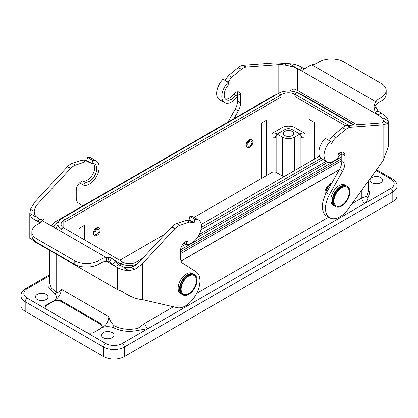 <?xml version="1.0" encoding="UTF-8"?>
<svg xmlns="http://www.w3.org/2000/svg" width="418" height="418" viewBox="0 0 418 418"><rect width="100%" height="100%" fill="white"/><g stroke="black" fill="none" stroke-linecap="round" stroke-linejoin="round"><path stroke-width="0.63" d="M380.741 177.572A6.28 3.626 180 0 1 382.58 180.132A6.28 3.626 180 0 1 376.299 183.758A6.28 3.626 180 0 1 370.019 180.132A6.28 3.626 180 0 1 373.896 176.783A6.28 3.626 180 0 1 380.741 177.572A6.28 3.626 180 0 1 382.58 180.132A6.28 3.626 180 0 1 376.299 183.758A6.28 3.626 180 0 1 370.019 180.132A6.28 3.626 180 0 1 373.896 176.783A6.28 3.626 180 0 1 380.741 177.572M103.356 337.718A6.28 3.626 180 0 1 101.517 335.152A6.28 3.626 180 0 1 107.797 331.526A6.28 3.626 180 0 1 114.072 335.152A6.28 3.626 180 0 1 110.195 338.502A6.28 3.626 180 0 1 103.356 337.718A6.28 3.626 180 0 1 101.517 335.152A6.28 3.626 180 0 1 107.797 331.526A6.28 3.626 180 0 1 114.072 335.152A6.28 3.626 180 0 1 110.195 338.502A6.28 3.626 180 0 1 103.356 337.718M37.259 299.56A6.28 3.626 180 0 1 35.42 296.994A6.28 3.626 180 0 1 41.701 293.368A6.28 3.626 180 0 1 47.981 296.994A6.28 3.626 180 0 1 44.104 300.343A6.28 3.626 180 0 1 37.259 299.56A6.28 3.626 180 0 1 35.42 296.994A6.28 3.626 180 0 1 41.701 293.368A6.28 3.626 180 0 1 47.981 296.994A6.28 3.626 180 0 1 44.104 300.343A6.28 3.626 180 0 1 37.259 299.56M61.321 301.644L100.566 324.3A5.842 3.375 180 0 1 102.258 326.421A5.842 3.375 180 0 0 100.566 324.3L61.321 301.644A5.842 3.375 180 0 0 53.06 301.644L46.863 305.224L46.863 304.743L53.06 301.169A5.842 3.375 180 0 1 55.678 300.296L55.124 299.978A8.762 5.058 120 0 0 61.321 289.246L108.826 316.672C109.542 319.827 111.266 322.806 113.989 325.612L113.989 287.532L113.989 325.612C111.266 322.806 109.542 319.827 108.826 316.672A8.762 5.058 -60 0 1 102.629 327.404L102.076 327.085A5.842 3.375 180 0 1 100.566 328.595L94.369 332.174A5.842 3.375 180 0 1 86.108 332.174L46.863 309.513A5.842 3.375 180 0 1 45.154 307.131A5.842 3.375 180 0 1 46.863 304.743L53.06 301.169A5.842 3.375 180 0 1 55.678 300.296L55.124 299.978C56.785 298.191 56.785 296.205 55.124 294.011A1.463 0.841 120 0 0 56.158 292.224C58.886 292.563 60.605 291.571 61.321 289.246L108.826 316.672A8.762 5.058 -60 0 1 102.629 327.404L102.076 327.085L102.274 326.139L100.566 323.417L61.321 300.761L55.678 300.296L61.321 300.761L61.321 301.644A5.842 3.375 180 0 0 53.06 301.644L46.863 305.224L46.863 304.743A5.842 3.375 180 0 0 45.154 307.131A5.842 3.375 180 0 0 46.863 309.513L105.728 343.502A11.683 6.745 0 0 0 122.255 343.502L148.071 328.595L138.426 330.325C128.916 332.315 120.426 331.338 112.959 327.404C109.166 326.442 105.723 326.442 102.629 327.404C105.723 326.442 109.166 326.442 112.959 327.404A1.463 0.841 120 0 0 113.989 325.612C120.995 329.306 128.953 330.215 137.867 328.355A1.463 0.455 -103.4 0 0 138.426 330.325C128.916 332.315 120.426 331.338 112.959 327.404A1.463 0.841 120 0 0 113.989 325.612C120.995 329.306 128.953 330.215 137.867 328.355A1.463 0.455 -103.4 0 0 138.426 330.325L148.071 328.595L390.757 188.481A11.683 6.745 0 0 0 390.757 178.941A2.921 1.688 -60 0 1 392.22 178.794C395.465 180.801 397.09 183.236 397.1 186.094A14.604 8.433 180 0 1 392.821 192.061L392.821 201.596L124.318 356.617A14.604 8.433 180 0 1 103.664 356.617L25.179 311.305A14.604 8.433 180 0 1 20.9 305.344L20.9 295.803A14.604 8.433 180 0 0 25.179 301.765L25.179 311.305A14.604 8.433 180 0 1 20.9 305.344L20.9 295.803A14.604 8.433 180 0 0 25.179 301.765L25.179 311.305L103.664 356.617L103.664 347.076A2.921 1.688 -60 0 1 105.728 343.502A11.683 6.745 0 0 0 122.255 343.502A2.921 1.688 60 0 1 124.318 347.076L392.821 192.061L392.821 201.596L124.318 356.617A14.604 8.433 180 0 1 103.664 356.617L103.664 347.076A14.604 8.433 0 0 0 124.318 347.076L392.821 192.061A2.921 1.688 60 0 0 390.757 188.481A11.683 6.745 0 0 0 390.757 178.941L376.033 170.439L390.757 178.941A2.921 1.688 -60 0 1 392.22 178.794C395.465 180.801 397.09 183.236 397.1 186.094A14.604 8.433 180 0 1 392.821 192.061A2.921 1.688 60 0 0 390.757 188.481L364.94 203.388C366.633 201.685 367.631 199.825 367.939 197.819C367.631 199.825 366.633 201.685 364.94 203.388A4.384 2.529 -120 0 1 361.842 198.022L366.591 196.303L368.253 191.465L366.591 196.303A1.463 1.102 -144.3 0 0 367.939 197.819L369.716 192.907L368.258 187.959L369.716 192.907L367.939 197.819A1.463 1.102 -144.3 0 1 366.591 196.303L361.842 198.022L352.071 203.66L361.842 198.022A4.384 2.529 -120 0 0 364.94 203.388L148.071 328.595A4.384 2.529 -120 0 1 144.973 323.229L137.867 328.355L144.973 323.229L144.973 300.223L144.973 323.229A4.384 2.529 -120 0 0 148.071 328.595L122.255 343.502A2.921 1.688 60 0 1 124.318 347.076L124.318 356.617L124.318 347.076A14.604 8.433 0 0 1 103.664 347.076L25.179 301.765A2.921 1.688 120 0 1 27.243 298.186L46.863 309.513L27.243 298.186A2.921 1.688 120 0 0 25.179 301.765L103.664 347.076A2.921 1.688 -60 0 1 105.728 343.502L86.108 332.174A5.842 3.375 180 0 0 94.369 332.174L100.566 328.595A5.842 3.375 180 0 0 102.076 327.085L102.274 326.139L100.566 323.417L61.321 300.761L61.321 301.644M397.1 195.634A14.604 8.433 180 0 1 392.821 201.596A14.604 8.433 180 0 0 397.1 195.634L397.1 186.094L397.1 195.634M119.052 264.934L119.052 262.948A14.604 8.433 180 0 0 136.811 264.244A14.604 8.433 180 0 1 120.718 263.774L123.3 262.285A9.348 5.397 0 0 0 136.09 262.055L137.125 261.459L138.849 262.457M266.627 120.154L261.255 123.253L261.255 178.585L194.046 217.386L271.998 172.383L266.627 175.482L266.627 120.154M84.457 239.875L84.457 225.328L79.086 228.427L79.086 236.776M345.759 125.891L295.129 96.662L295.129 95.111L294.7 94.881L294.7 94.165A9.348 5.397 -0 0 0 281.91 94.395L281.91 127.783A9.348 5.397 -0 0 1 295.129 127.783L305.041 133.509L305.041 164.509L305.041 138.28A2.921 1.688 180 0 0 301.368 138.065L301.368 136.153L300.913 135.542L300.913 166.897L300.913 133.509L294.716 137.083L294.716 170.476L294.716 137.083A8.762 5.058 0 0 1 282.322 137.083L277.144 134.094L284.992 129.564A4.985 2.879 180 0 1 292.046 129.564L299.894 134.094L300.913 135.542M292.135 135.594A5.11 2.952 -0 0 0 293.629 133.509A5.11 2.952 -0 0 0 288.519 130.557A5.11 2.952 -0 0 0 283.409 133.509A5.11 2.952 -0 0 0 286.565 136.237A5.11 2.952 -0 0 0 292.135 135.594A5.11 2.952 -0 0 0 293.629 133.509A5.11 2.952 -0 0 0 288.519 130.557A5.11 2.952 -0 0 0 283.409 133.509A5.11 2.952 -0 0 0 286.565 136.237A5.11 2.952 -0 0 0 292.135 135.594M299.894 134.094L294.716 137.083A8.762 5.058 -0 0 1 282.322 137.083L276.126 133.509A2.921 1.688 -0 0 0 271.998 133.509L281.91 127.783L281.91 94.395L280.875 94.99L278.294 93.501A14.604 8.433 180 0 1 297.282 92.676L294.7 94.165M276.126 133.509L276.126 172.383A2.921 1.688 -0 0 0 271.998 172.383A2.921 1.688 -0 0 1 276.126 172.383L282.322 175.962A8.762 5.058 180 0 0 283.937 176.694A8.762 5.058 180 0 1 282.322 175.962L276.126 172.383L276.126 135.542L277.144 134.094M276.126 135.542L275.671 136.153L275.671 138.065A2.921 1.688 180 0 0 271.998 138.28L271.998 133.509M63.4 227.706A9.348 5.397 180 0 1 61.065 224.137A9.348 5.397 180 0 1 63.802 220.317L64.832 219.722L62.251 218.233A14.604 8.433 0 0 0 57.977 224.194A14.604 8.433 0 0 0 60.819 229.195L63.4 227.706M64.832 219.722L64.832 221.927L280.875 97.195L280.875 94.99M308.965 162.247L308.965 119.318L314.336 122.417L314.336 159.143M247.519 147.246A4.384 2.529 -60 0 1 247.085 147.079A4.384 2.529 -60 0 1 247.085 142.021A4.384 2.529 -60 0 1 251.469 139.492A4.384 2.529 -60 0 1 251.829 139.784M94.677 235.491A4.384 2.529 -60 0 1 94.243 235.324A4.384 2.529 -60 0 1 94.243 230.266A4.384 2.529 -60 0 1 98.627 227.732A4.384 2.529 -60 0 1 98.988 228.024M189.688 219.899L189.093 220.249L189.688 219.899M165.141 234.075L119.773 260.268L165.141 234.075M119.689 265.305L120.718 265.409L120.718 263.774M181.078 261.125L339.249 169.807L181.078 261.125M45.17 307.371A5.842 3.375 180 0 1 46.863 305.224A5.842 3.375 180 0 0 45.17 307.371M193.983 274.354A11.683 6.745 120 0 0 182.295 281.1A11.683 6.745 120 0 0 182.295 294.591L181.882 294.356A11.683 6.745 120 0 1 181.882 280.859A11.683 6.745 120 0 1 193.571 274.114L193.983 274.354M184.578 294.633A10.805 6.239 120 0 0 188.758 293.655A10.805 6.239 120 0 0 196.403 280.421A10.805 6.239 120 0 0 185.122 279.172A10.805 6.239 120 0 0 184.578 294.633M346.82 186.114A11.683 6.745 120 0 0 335.137 192.86A11.683 6.745 120 0 0 335.137 206.351L334.724 206.111A11.683 6.745 120 0 1 334.724 192.62A11.683 6.745 120 0 1 346.407 185.874L346.82 186.114M337.42 206.387A10.805 6.239 120 0 0 341.6 205.416A10.805 6.239 120 0 0 349.244 192.175A10.805 6.239 120 0 0 337.963 190.927A10.805 6.239 120 0 0 337.42 206.387M181.036 261.025L339.348 169.63L181.036 261.025M251.626 143.949A2.921 1.688 -60 0 1 248.767 146.295A2.921 1.688 -60 0 1 248.167 143.337A2.921 1.688 -60 0 1 251.025 140.997A2.921 1.688 -60 0 1 251.626 143.949M248.229 147.549A4.311 2.487 -60 0 1 247.743 147.376A4.311 2.487 -60 0 1 247.743 142.402A4.311 2.487 -60 0 1 252.049 139.915A4.311 2.487 -60 0 1 252.258 144.497A4.311 2.487 -60 0 1 248.229 147.549M98.784 232.194A2.921 1.688 -60 0 1 95.926 234.535A2.921 1.688 -60 0 1 95.325 231.577A2.921 1.688 -60 0 1 98.183 229.236A2.921 1.688 -60 0 1 98.784 232.194M95.388 235.794A4.311 2.487 -60 0 1 94.902 235.616A4.311 2.487 -60 0 1 94.902 230.642A4.311 2.487 -60 0 1 99.207 228.155A4.311 2.487 -60 0 1 99.421 232.737A4.311 2.487 -60 0 1 95.388 235.794M348.811 125.39L295.129 94.395A9.348 5.397 -0 0 0 281.91 94.395L63.802 220.317L63.802 227.951L63.802 220.317A9.348 5.397 180 0 0 61.065 224.137A9.348 5.397 180 0 0 63.802 227.951L122.871 262.055A9.348 5.397 0 0 0 136.09 262.055L142.841 258.157M300.913 133.509A2.921 1.688 180 0 1 305.041 133.509M201.262 224.429L319.519 156.154M320.998 158.281L201.366 227.35M62.251 230.156A14.604 8.433 -0 0 1 57.977 224.194L57.977 229.675L57.977 224.194A14.604 8.433 -0 0 1 62.251 218.233L278.294 93.501A14.604 8.433 180 0 1 298.948 93.501L353.565 125.034M119.052 262.948L114.03 260.053M183.267 243.762L184.213 243.213M199.276 234.519L326.077 161.311M338.146 154.341L341.621 152.335M354.297 124.977L304.523 96.244A22.494 12.984 0 0 0 300.511 94.405M331.636 183.418A7.012 4.049 120 0 0 324.87 192.656A7.012 4.049 120 0 0 325.345 194.825M56.158 292.224C58.886 292.563 60.605 291.571 61.321 289.246A8.762 5.058 120 0 1 55.124 299.978C56.785 298.191 56.785 296.205 55.124 294.011L48.817 287.349L49.742 279.778L48.817 287.349L55.124 294.011A1.463 0.841 120 0 0 56.158 292.224L51.414 288.122L49.747 283.284L51.414 288.122L56.158 292.224L56.158 254.144L56.158 292.224M333.339 201.361A11.683 6.745 120 0 0 335.758 206.706A11.683 6.745 120 0 0 347.442 199.961A11.683 6.745 120 0 0 347.442 186.47A11.683 6.745 120 0 0 338.439 189.6A11.683 6.745 120 0 0 333.339 201.361M347.442 186.47L344.965 185.038A11.683 6.745 120 0 0 335.962 188.168A11.683 6.745 120 0 0 330.857 199.929A11.683 6.745 120 0 0 333.282 205.275L335.758 206.706M331.558 143.207C332.023 143.337 332.738 140.406 335.999 137.491L345.696 129.554A11.683 6.745 -60 0 1 350.378 127.302L383.113 124.846L387.564 123.503L388.212 120.865C387.883 118.336 386.185 116.162 383.113 114.344L378.138 110.969L376.19 107.959L375.96 105.446A11.683 6.745 180 0 1 378.985 102.42L381.049 101.229A17.525 10.121 -0 0 0 386.185 94.071L386.185 90.497A17.525 10.121 -0 0 0 381.049 83.339L343.873 61.874A17.525 10.121 -0 0 0 319.086 61.874L317.022 63.071A11.683 6.745 180 0 1 311.786 64.816L309.012 66.013L302.507 70.13L299.466 69.628L293.959 67.005L294.277 66.634L289.204 63.703L275.713 62.841L242.973 65.292A11.683 6.745 120 0 0 238.297 67.544L228.594 75.48L224.868 80.329M347.436 125.494A11.683 6.745 -60 0 1 347.583 125.478L380.014 123.059C382.078 122.949 383.348 122.375 383.818 121.345L383.865 120.964M387.564 123.503L383.818 121.345L382.491 118.106L377.95 114.94L375.098 112.04L378.138 110.969M382.491 118.122L383.139 117.933L388.212 120.865M388.249 121.481L388.249 147.073L383.113 160.622L348.241 208.969A20.445 11.803 -60 0 1 329.724 217.794A20.445 11.803 -60 0 1 329.478 194.61L342.624 171.098A11.683 6.745 120 0 0 344.902 163.203L344.902 155.569A7.012 4.049 120 0 0 343.45 152.361A7.012 4.049 120 0 0 338.047 154.242L339.458 155.663A13.726 7.926 -60 0 1 326.886 161.782A13.726 7.926 -60 0 1 330.429 141.274L325.267 138.295A13.726 7.926 120 0 0 321.724 158.798L326.886 161.782M329.724 217.794L326.625 216.001A20.445 11.803 -60 0 1 326.385 192.818L339.526 169.311A11.683 6.745 120 0 0 341.804 161.411L341.804 153.782A7.012 4.049 120 0 0 341.543 152.089M330.429 141.274L331.275 143.473L331.552 143.202L331.066 142.919M329.17 140.547L332.9 135.698L342.598 127.767A11.683 6.745 -60 0 1 347.28 125.51L350.53 127.281M381.049 113.153L377.95 114.94L299.466 69.628L302.564 67.836L300.5 66.645C297.35 64.874 293.588 63.891 289.204 63.703M293.959 66.99L286.999 65.448C283.467 64.712 280.739 64.44 278.811 64.628L246.374 67.047L243.297 65.25M289.434 91.046L293.959 88.945L297.402 90.377L356.988 124.778M246.38 67.042L246.071 67.079A11.683 6.745 120 0 0 241.395 69.336L231.692 77.267L227.967 82.116M237.236 91.871A7.012 4.049 -60 0 1 237.502 93.559L237.502 101.193A11.683 6.745 -60 0 1 235.219 109.093L227.956 122.087M225.412 99.04A10.34 5.967 120 0 0 233.746 94.019A7.012 4.049 -60 0 1 239.148 92.138A7.012 4.049 -60 0 1 240.601 95.351L240.601 102.98A11.683 6.745 -60 0 1 238.317 110.88L234.007 118.592M233.746 94.019L235.809 95.215L237.22 96.636A13.726 7.926 -60 0 1 224.649 102.755A13.726 7.926 -60 0 1 228.191 82.247L229.012 84.373A10.34 5.967 -60 0 0 226.342 99.818A10.34 5.967 -60 0 0 235.809 95.215M224.649 102.755L219.487 99.771A13.726 7.926 120 0 1 223.029 79.268L228.191 82.247M304.649 68.704L302.564 67.836M375.098 112.04L374 106.694L374.7 103.941L375.96 101.867A11.683 6.745 180 0 1 378.985 98.841L381.049 97.65A17.525 10.121 -0 0 0 386.185 90.497M375.96 105.446L375.96 101.867L311.786 64.816M375.907 106.538L374.7 103.941M376.19 107.959L374 106.694M180.498 289.601A11.683 6.745 120 0 0 182.917 294.951A11.683 6.745 120 0 0 194.6 288.206A11.683 6.745 120 0 0 194.6 274.715A11.683 6.745 120 0 0 185.597 277.845A11.683 6.745 120 0 0 180.498 289.601M194.6 274.715L192.228 273.341A11.683 6.745 120 0 0 183.22 276.47A11.683 6.745 120 0 0 178.12 288.232A11.683 6.745 120 0 0 180.539 293.577L182.917 294.951M67.517 166.641L34.934 201.831L30.483 209.199L29.835 213.426C30.164 215.96 31.867 218.133 34.934 219.946L40.525 222.496M85.162 160.209L82.048 160.068L72.351 163.333A11.683 6.745 120 0 0 67.674 166.479L70.616 168.428A11.683 6.745 120 0 0 70.464 168.59L38.033 203.618C35.969 205.734 34.699 208.316 34.229 211.362L34.454 214.162L35.556 216.153M29.835 213.426L34.908 216.357L35.556 216.174L40.097 219.351L42.95 219.967M44.047 219.163L42.087 220.5A11.683 6.745 180 0 1 39.062 223.525L36.998 224.717A17.525 10.121 0 0 0 31.867 231.87L31.867 235.449A17.525 10.121 0 0 0 36.998 242.602L74.174 264.066A17.525 10.121 0 0 0 98.962 264.066L101.025 262.875A11.683 6.745 180 0 1 106.266 261.13L109.417 261.961L112.499 264.317L115.54 261.877L118.581 264.667L115.483 266.454L117.552 267.645C120.697 269.417 124.465 270.399 128.843 270.592L134.789 269.422L142.334 263.836L175.074 228.489A11.683 6.745 -60 0 1 179.756 225.339L189.453 222.073L194.171 222.611L195.018 219.434A13.726 7.926 -60 0 1 198.566 219.993A13.726 7.926 -60 0 1 199.083 234.9A13.726 7.926 -60 0 1 185.994 244.248L187.405 241.191A7.012 4.049 120 0 0 180.545 250.439L180.545 258.068A11.683 6.745 120 0 0 182.828 263.335L195.969 271.669A20.445 11.803 -60 0 1 196.465 293.786A20.445 11.803 -60 0 1 177.206 307.69L142.334 299.612C136.409 299.251 129.679 296.545 122.14 291.492L117.552 289.585L34.934 241.891L31.632 239.237L29.803 238.364L29.798 212.772M82.853 205.86L78.527 203.117A11.683 6.745 -60 0 1 76.243 197.85L76.243 190.221A7.012 4.049 -60 0 1 83.098 180.973A10.34 5.967 120 0 0 92.451 174.844A10.34 5.967 120 0 0 93.496 163.485M96.328 160.967L91.161 157.983A13.726 7.926 120 0 0 87.618 157.424L92.78 160.407A13.726 7.926 -60 0 1 96.328 160.967A13.726 7.926 -60 0 1 96.845 175.874A13.726 7.926 -60 0 1 83.757 185.221L79.629 182.833M83.757 185.221L85.162 182.164L83.098 180.973M87.618 157.424L86.772 160.601L89.87 162.393L91.96 163.48L92.78 160.407M91.96 163.48A10.34 5.967 -60 0 1 94.63 163.903A10.34 5.967 -60 0 1 95.022 175.126A10.34 5.967 -60 0 1 85.162 182.164M86.772 160.601L89.593 162.44L88.261 162.001L85.147 161.855L75.449 165.12A11.683 6.745 120 0 0 70.773 168.271L70.616 168.428M89.87 162.393L89.593 162.44M86.495 160.653L85.941 160.658M128.843 270.592L123.77 267.661L124.089 267.285L118.581 264.667M124.089 267.269L131.048 267.259C134.58 265.979 137.313 264.244 139.236 262.049L171.673 227.021L174.75 228.818M171.667 227.016L171.976 226.702A11.683 6.745 -60 0 1 176.657 223.552L186.355 220.286L189.469 220.427M185.994 244.248L183.93 243.057M195.018 219.434L189.856 216.451L189.035 219.523L191.073 220.824M194.171 222.611L191.073 220.819L193.895 222.663M198.566 219.993L193.398 217.01A13.726 7.926 120 0 0 189.856 216.451M190.242 220.876L190.796 220.871M41.957 220.761L39.909 222.407M40.034 222.893L36.998 221.138L40.097 219.351M112.499 264.317L115.483 266.454L106.266 261.13L106.266 257.551L109.035 257.3L111.606 258.167L115.54 261.877M109.417 261.961L111.606 258.167M109.035 257.3L107.828 261.292M31.867 231.87A17.525 10.121 0 0 0 36.998 239.028L74.174 260.492A17.525 10.121 0 0 0 98.962 260.492L101.025 259.301A11.683 6.745 180 0 1 106.266 257.551L42.087 220.5M51.357 225.856A22.494 12.984 180 0 1 56.676 220.976L272.719 96.244A22.494 12.984 0 0 1 276.732 94.405M180.545 251.772L341.804 158.668M100.566 323.417L100.566 324.3L100.566 323.417M53.06 301.169L53.06 301.644L53.06 301.169M295.129 96.662L295.129 94.395M282.322 175.962L282.322 137.083L282.322 175.962M200.99 229.775L322.821 159.436M361.842 190.117L361.842 198.022L361.842 190.117M328.658 217.177L196.674 293.379L328.658 217.177M173.407 306.812L144.973 323.229L173.407 306.812M27.243 288.645A2.921 1.688 -120 0 0 25.78 288.504L49.742 274.668L25.78 288.504C22.535 290.51 20.91 292.945 20.9 295.803C20.91 292.945 22.535 290.51 25.78 288.504A2.921 1.688 -120 0 1 27.243 288.645A11.683 6.745 -0 0 0 27.243 298.186A11.683 6.745 -0 0 1 27.243 288.645L49.742 275.655L27.243 288.645M330.978 184.599A7.012 4.049 120 0 0 325.92 193.68M341.804 160.575L180.545 253.679M180.571 249.849L341.804 156.76M58.588 221.78L58.327 221.927A20.153 11.636 0 0 0 53.217 226.927M341.804 154.137L339.348 155.559M327.843 162.2L197.583 237.403M185.864 244.169L181.391 246.751M55.892 228.468A16.939 9.781 180 0 1 57.977 225.197M350.681 127.271L347.583 125.478M380.014 116.131L380.014 123.059M383.113 124.846L383.113 160.622M329.478 194.61L326.385 192.818M342.624 171.098L339.526 169.311M344.902 163.203L341.804 161.411M344.902 155.569L341.804 153.782M332.9 135.698L335.999 137.491M345.696 129.554L342.598 127.767M350.378 127.302L347.28 125.51M283.258 63.285L286.999 65.448M297.402 90.377L297.402 68.437M278.811 64.628L278.811 93.214M242.973 65.292L246.071 67.079M235.219 109.093L238.317 110.88M240.601 102.98L237.502 101.193M237.502 93.559L240.601 95.351M228.594 75.48L231.692 77.267M238.297 67.544L241.395 69.336M378.985 102.42L378.985 98.841M381.049 101.229L381.049 97.65M67.366 166.803L70.464 168.59M34.229 211.362L30.483 209.199M38.033 218.159L38.033 203.618M34.934 241.891L34.934 241.17M34.934 226.154L34.934 219.946M85.147 161.855L82.048 160.068M72.351 163.333L75.449 165.12M67.674 166.479L70.773 168.271M117.552 267.645L117.552 289.585M142.334 299.612L142.334 263.836M134.789 269.422L131.048 267.259M175.074 228.489L171.976 226.702M189.453 222.073L186.355 220.286M179.756 225.339L176.657 223.552M101.025 262.875L101.025 259.301M98.962 260.492L98.962 264.066M74.174 264.066L74.174 260.492M36.998 239.028L36.998 242.602M49.742 250.439L49.742 283.279L49.742 250.439M368.258 181.219L368.258 191.46L368.258 181.219M376.534 169.745L392.22 178.794L376.534 169.745M331.265 184.082L327.994 186.402L325.988 189.861L325.669 194.166M85.659 160.549L87.796 161.782M85.167 160.214L88.266 162.001M192.567 222.219L189.469 220.432M192.102 222L189.965 220.767"/></g></svg>
